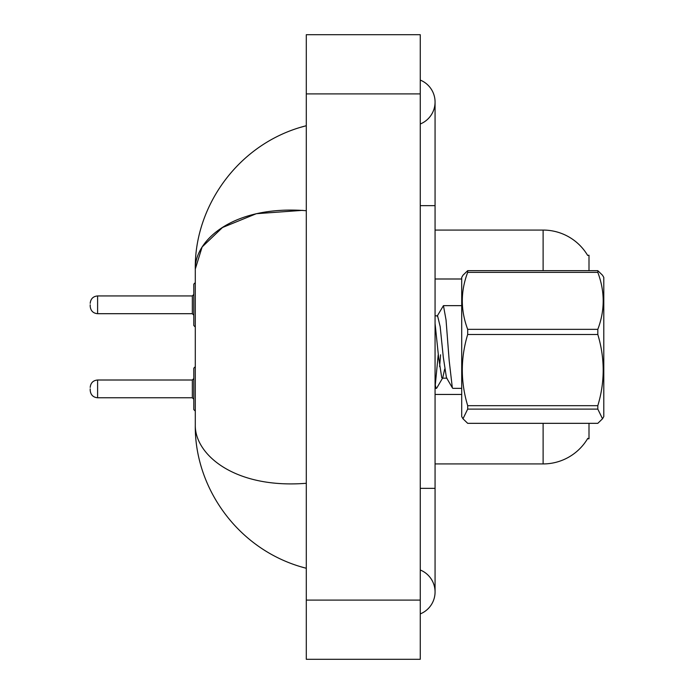 <?xml version="1.0" encoding="UTF-8"?>
<svg xmlns="http://www.w3.org/2000/svg" width="694" height="694" viewBox="0 0 694 694"><rect width="100%" height="100%" fill="white"/><g stroke="black" fill="none" stroke-linecap="round" stroke-linejoin="round"><path stroke-width="1.04" d="M588.998 423.331L588.998 438.764L587.54 438.764L587.801 438.322A51.807 51.807 0 0 1 543.116 463.93A51.807 51.807 0 0 0 587.54 438.764M467.687 270.669L467.687 272.378C460.521 291.289 460.521 310.279 467.687 329.346L467.687 334.491C460.521 358.121 460.521 381.847 467.687 405.678L467.687 409.104L462.985 418.777L461.71 416.565L461.71 277.435L462.985 275.214L467.687 270.669L597.812 270.669L588.998 270.669L588.998 255.236L587.653 255.418A51.807 51.807 0 0 0 543.116 230.07A51.807 51.807 0 0 1 587.54 255.236A51.807 51.807 0 0 0 543.116 230.07L435.069 230.07M543.116 423.331L543.116 463.93L435.069 463.93M420.26 488.35L435.069 488.35L435.069 102.044A23.683 23.683 0 0 1 420.26 124A23.683 23.683 0 0 0 420.26 80.088A23.683 23.683 0 0 1 435.069 102.044A23.683 23.683 0 0 0 420.26 80.088A23.683 23.683 0 0 1 435.069 102.044M420.26 613.912A23.683 23.683 0 0 0 420.26 570A23.683 23.683 0 0 1 420.26 613.912A23.683 23.683 0 0 0 435.069 591.956A23.683 23.683 0 0 1 420.26 613.912M306.297 210.716C234.459 204.956 194.797 239.551 195.292 269.038L195.292 424.962C194.676 454.37 234.433 489.01 306.297 483.284M306.297 659.3L420.26 659.3L420.26 34.7L306.297 34.7L306.297 659.3M302.515 210.351L256.338 213.7L222.479 227.519L202.119 246.969L195.292 269.038C194.285 206.612 238.268 142.86 306.297 125.727L300.615 127.314M300.736 566.72L306.297 568.273C238.155 550.923 194.381 487.648 195.292 424.962M597.812 270.669L602.513 275.223L597.812 270.669L597.812 272.378L467.687 272.378M602.513 275.214L603.797 277.435L603.797 416.565L602.513 418.777L597.812 409.104L467.687 409.104M467.687 329.346L597.812 329.346L597.812 334.491L467.687 334.491M467.687 405.678L597.812 405.678C604.977 382.047 604.977 358.321 597.812 334.491M597.812 405.678L597.812 409.104M462.985 418.777L467.687 423.331L597.812 423.331L602.513 418.777M461.71 388.354L452.852 388.354L452.306 387.608L449.174 360.542L446.042 319.934L443.449 305.646L437.142 316.186M438.209 354.808L435.277 385.153M440.56 354.808L439.623 366.632M444.654 369.147L442.789 377.727L436.786 388.015L436.405 388.354L435.858 387.608L435.069 383.964M597.812 329.346C604.977 310.435 604.977 291.445 597.812 272.378M446.979 378.178L442.278 378.178L441.731 377.623L438.599 357.21L435.069 323.43M452.505 388.067L446.433 377.623L443.301 357.21L440.17 326.596L437.576 315.822L435.069 315.822M193.808 388.883L193.808 368.167L193.808 399.25L192.333 397.766L192.333 380.008L193.808 378.525L193.808 409.607L193.808 388.883M90.203 388.883L90.203 390.366L90.203 388.883M193.808 304.813L193.808 325.538L193.808 284.098L193.808 304.813L193.808 294.456L192.333 295.939L192.333 313.697L193.808 315.18M90.203 304.813L90.203 306.297L90.203 304.813M587.653 255.418A51.807 51.807 0 0 0 543.116 230.07L543.116 270.669M461.71 278.997L435.069 278.997M461.71 394.444L435.069 394.444M420.26 205.65L435.069 205.65M306.297 600.093L420.26 600.093M306.297 93.907L420.26 93.907M90.203 387.408C90.68 382.871 93.152 380.407 97.602 380.008L97.602 397.766L192.333 397.766M192.333 295.939L97.602 295.939L97.602 313.697C93.152 313.298 90.68 310.834 90.203 306.297M435.069 488.35L435.069 591.956M306.297 568.273L300.615 566.686M435.069 388.354L436.405 388.354M443.449 305.646L461.71 305.646M195.292 366.684L193.808 368.167M97.602 380.008L192.333 380.008M97.602 397.766C93.152 397.367 90.68 394.903 90.203 390.366M195.292 411.091L193.808 409.607M195.292 327.021L193.808 325.538M97.602 313.697L192.333 313.697M97.602 295.939C93.152 296.338 90.68 298.802 90.203 303.339M195.292 282.614L193.808 284.098"/></g></svg>
